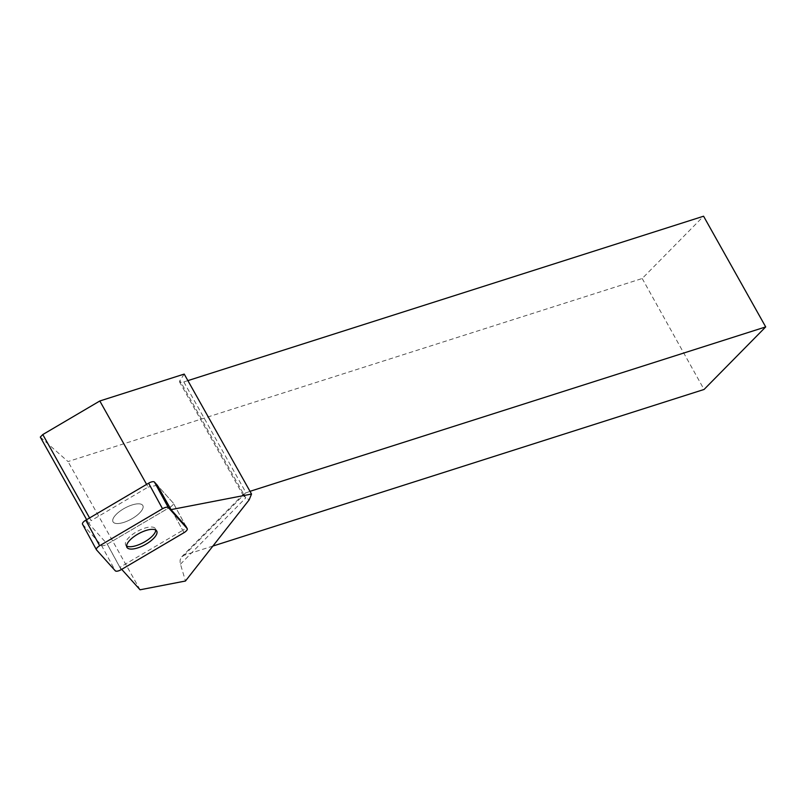 <?xml version="1.0" encoding="UTF-8"?>
<svg xmlns="http://www.w3.org/2000/svg" width="806" height="806" viewBox="0 0 806 806"><rect width="100%" height="100%" fill="white"/><g stroke="black" fill="none" stroke-linecap="round" stroke-linejoin="round"><path stroke-width="0.6" stroke-dasharray="4.03 3.02" d="M114.533 516.314A16.976 6.377 151.4 0 0 113.021 521.804A16.976 6.377 151.4 0 0 130.975 519.286A16.976 6.377 151.4 0 0 142.833 505.564A16.976 6.377 151.4 0 0 130.149 505.644A16.976 6.377 151.4 0 0 114.533 516.314M185.964 526.348L173.34 503.166L185.964 526.348A5.229 1.965 -28.6 0 1 182.72 530.338L170.096 507.155A5.229 1.965 151.4 0 0 173.34 503.166A5.229 1.965 151.4 0 0 173.24 503.015L157.351 485.303L173.24 503.015A5.229 1.965 -28.6 0 1 173.34 503.166A5.229 1.965 -28.6 0 1 170.096 507.155L107.248 544.161A5.229 1.965 -28.6 0 1 101.415 545.309L82.615 524.343L96.508 549.873M121.716 569.348L119.903 567.323L182.72 530.338M89.587 517.956L91.098 520.656L148.123 487.086L146.611 484.386M184.211 374.085L179.929 380.603A10.538 2.569 150.7 0 0 179.597 382.044A10.538 2.569 150.7 0 0 183.818 381.923L187.889 380.623M40.3 437.074L68.006 461.566L642.201 278.503L703.578 216.21M250.001 491.328L243.775 493.796L243.493 495.912L249.155 499.871M120.699 523.195A16.976 6.377 -28.6 0 1 113.021 521.804A16.976 6.377 -28.6 0 1 124.88 508.082A16.976 6.377 -28.6 0 1 142.833 505.564A16.976 6.377 -28.6 0 1 137 515.326A16.976 6.377 -28.6 0 1 120.699 523.195M157.351 485.303L148.123 487.086M183.99 532.685L170.096 507.155L107.279 544.141L88.862 523.608L91.098 520.656M119.903 567.323L107.279 544.141M86.655 519.679L88.862 523.608M140.053 589.791L68.006 461.566M642.201 278.503L704.051 389.469M212.895 546.065L184.292 555.183L181.441 557.087L180.111 560.019L180.121 562.981L185.451 581.015M126.613 545.974A16.976 6.377 -28.6 0 1 125.645 544.987A16.976 6.377 -28.6 0 1 137.504 531.265A16.976 6.377 -28.6 0 1 155.457 528.746A16.976 6.377 -28.6 0 1 155.77 530.096M185.864 526.197L173.24 503.015L185.864 526.197M101.415 545.309L115.308 570.829M121.142 569.681L107.248 544.161M180.413 564.22L245.759 497.906L179.929 380.603M183.818 381.923L245.941 492.617L184.292 555.183M125.645 544.987L126.915 547.324M155.457 528.746L156.737 531.083M243.775 493.796L181.793 556.704M243.493 495.912L179.597 382.044"/><path stroke-width="1.21" d="M82.615 524.343A5.229 1.965 -28.6 0 1 82.514 524.202A5.229 1.965 -28.6 0 1 85.758 520.202L148.606 483.207A5.229 1.965 -28.6 0 1 154.44 482.059L157.351 485.303L171.003 509.624L251.532 494.048L249.155 499.871L185.451 581.015L140.053 589.791L121.716 569.348M187.143 528.545L168.343 507.579A5.229 1.965 151.4 0 0 162.51 508.727L99.662 545.733A5.229 1.965 151.4 0 0 96.408 549.732A5.229 1.965 151.4 0 0 96.508 549.873L115.308 570.829A5.229 1.965 151.4 0 0 121.142 569.681L183.99 532.685A5.229 1.965 151.4 0 0 187.244 528.686A5.229 1.965 151.4 0 0 187.143 528.545L185.864 526.197L171.003 509.624M128.436 541.844A16.976 6.377 151.4 0 0 126.915 547.324A16.976 6.377 151.4 0 0 144.879 544.816A16.976 6.377 151.4 0 0 156.737 531.083A16.976 6.377 151.4 0 0 144.042 531.164A16.976 6.377 151.4 0 0 128.436 541.844M185.864 526.197A5.229 1.965 -28.6 0 1 185.964 526.348L187.244 528.686M146.611 484.386L99.813 400.985L42.789 434.555L89.587 517.956M251.532 494.048L184.211 374.085L99.813 400.985M187.889 380.623L703.578 216.21L765.7 326.914L250.001 491.328M42.789 434.555L40.3 437.074L86.655 519.679M765.7 326.914L704.051 389.469L212.895 546.065M155.77 530.096A16.976 6.377 -28.6 0 1 153.946 534.237A16.976 6.377 -28.6 0 1 133.322 546.377A16.976 6.377 -28.6 0 1 126.613 545.974M115.308 570.829C116.396 571.575 118.351 571.192 121.162 569.671L183.98 532.695C186.619 530.993 187.677 529.613 187.133 528.535L168.343 507.589C167.255 506.843 165.301 507.226 162.49 508.737L99.672 545.722C97.032 547.415 95.974 548.805 96.519 549.873L115.308 570.829M154.44 482.059L168.343 507.579M85.758 520.202L99.662 545.733M162.51 508.727L148.606 483.207M82.514 524.202L96.408 549.732"/></g></svg>

